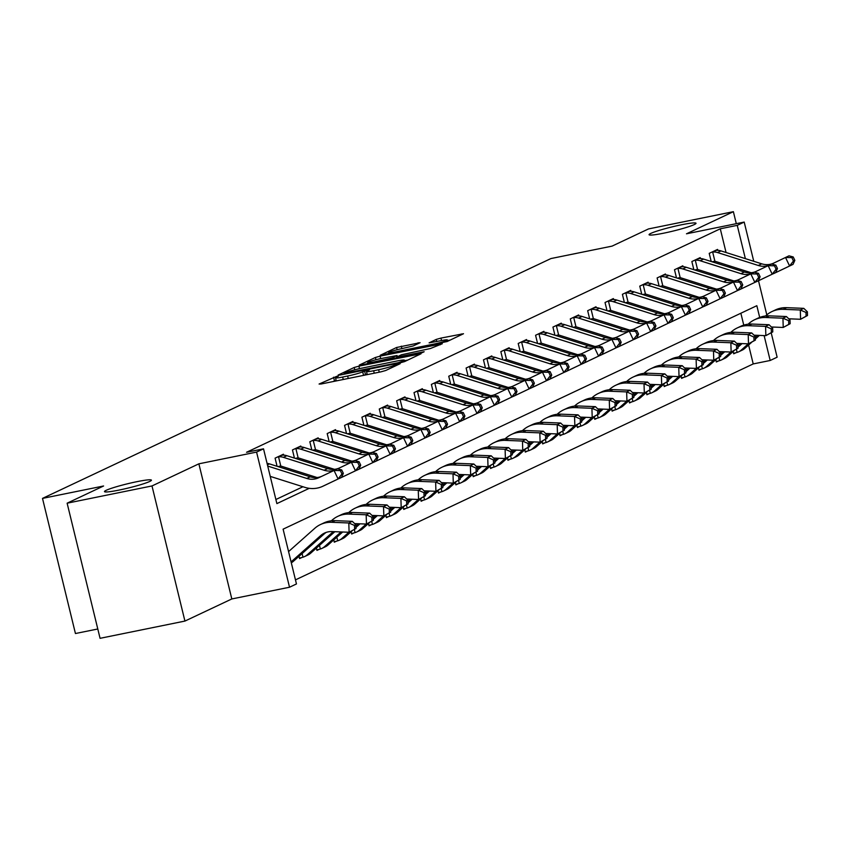 <?xml version="1.0" encoding="UTF-8"?>
<svg xmlns="http://www.w3.org/2000/svg" width="850" height="850" viewBox="0 0 850 850"><rect width="100%" height="100%" fill="white"/><g stroke="black" fill="none" stroke-linecap="round" stroke-linejoin="round"><path stroke-width="1.27" d="M336.855 376.284L319.079 384.041L321.056 384.009L381.023 371.822L385.719 370.504L400.201 363.672L393.667 365.5A11.857 1.052 -13.7 0 1 378.643 369.729L373.649 370.738A11.857 1.052 -13.7 0 1 366.488 371.493A11.857 1.052 -13.7 0 1 367.349 370.844L369.41 369.824L367.848 369.984L362.684 371.801A11.857 1.052 -13.7 0 1 347.661 376.019L342.656 377.039A11.857 1.052 -13.7 0 1 335.506 377.783A11.857 1.052 -13.7 0 1 336.366 377.145L338.428 376.125L336.855 376.284M336.122 380.322L332.881 381.608M367.104 374.021L363.874 375.307M663.648 233.187A24.151 2.146 -13.7 0 0 696.012 223.263A24.151 2.146 -13.7 0 0 681.434 224.793A24.151 2.146 -13.7 0 0 649.071 234.706A24.151 2.146 -13.7 0 0 663.648 233.187M119.074 490.078A24.151 2.146 -13.7 0 0 151.428 480.154A24.151 2.146 -13.7 0 0 136.861 481.684A24.151 2.146 -13.7 0 0 104.497 491.598A24.151 2.146 -13.7 0 0 119.074 490.078M420.091 342.699L396.61 347.48L380.248 355.268L447.153 341.53L463.505 333.731L440.948 338.098L436.252 339.416L429.101 342.869L441.416 340.584A9.913 0.882 -13.7 0 1 447.397 339.957A9.913 0.882 -13.7 0 1 434.116 344.027L394.634 352.049A9.913 0.882 -13.7 0 1 388.652 352.676A9.913 0.882 -13.7 0 1 401.933 348.606L413.206 345.95L420.091 342.699M726.059 252.514L720.279 228.799L737.247 225.356L744.196 222.073L753.759 261.29M67.129 503.189L151.991 485.945L184.928 621.074L100.066 638.318L67.129 503.189L103.594 485.987L42.5 498.397L550.959 258.549L612.053 246.128L648.518 228.926L733.38 211.682L686.492 233.803L744.196 222.073M184.928 621.074L231.816 598.952L198.868 463.824L151.991 485.945M198.868 463.824L256.572 452.094L263.521 448.821L276.877 503.604L309.262 488.325M720.279 228.799L246.553 452.274L263.521 448.821M358.891 366.159L354.195 367.476L338.109 375.073L340.074 375.041L400.042 362.854L404.738 361.526L421.101 353.738L358.891 366.159L359.497 368.634M359.306 365.064L375.402 357.478L380.099 356.161L442.308 343.74L430.451 348.511L401.434 354.769L396.599 357.127L424.161 351.741L422.248 352.644L359.369 365.319M736.302 223.678L733.38 211.682M275.878 499.513L302.951 486.742M729.672 267.357L729.289 265.795M278.471 466.735L279.586 466.214L278.003 466.597M277.079 466.299L275.092 458.15L283.422 454.219L283.656 455.143M295.832 458.543L296.947 458.022L295.375 458.405M294.44 458.108L292.453 449.958L300.794 446.027L301.017 446.951M313.193 450.351L314.309 449.831L312.736 450.213M311.812 449.916L309.825 441.766L318.155 437.835L318.378 438.759M330.565 442.159L331.681 441.639L330.098 442.021M329.173 441.724L327.186 433.574L335.527 429.643L335.75 430.567M347.926 433.967L349.042 433.447L347.469 433.829M346.534 433.532L344.547 425.382L352.888 421.451L353.111 422.376M365.298 425.776L366.414 425.255L364.831 425.638M363.906 425.34L361.919 417.191L370.249 413.259L370.483 414.184M382.659 417.584L383.775 417.063L382.203 417.446M381.267 417.148L379.281 408.999L387.621 405.067L387.844 405.992M400.021 409.392L401.136 408.871L399.564 409.254M398.639 408.956L396.652 400.807L404.983 396.876L405.206 397.8M417.392 401.2L418.508 400.679L416.925 401.062M416.001 400.764L414.014 392.615L422.344 388.684L422.578 389.608M434.754 393.008L435.869 392.487L434.297 392.87M433.362 392.572L431.375 384.423L439.716 380.492L439.939 381.416M452.115 384.816L453.231 384.296L451.658 384.678M450.734 384.381L448.747 376.231L457.077 372.3L457.311 373.224M469.487 376.624L470.603 376.104L469.019 376.486M468.095 376.189L466.108 368.039L474.449 364.108L474.672 365.033M486.848 368.433L487.964 367.912L486.391 368.294M485.456 367.997L483.469 359.848L491.81 355.916L492.033 356.841M504.22 360.251L505.336 359.72L503.752 360.103M502.828 359.805L500.841 351.656L509.171 347.724L509.405 348.649M521.581 352.059L522.697 351.528L521.124 351.911M520.189 351.613L518.202 343.464L526.543 339.533L526.766 340.467M538.942 343.868L540.058 343.336L538.486 343.719M537.561 343.421L535.574 335.272L543.904 331.341L544.128 332.276M556.314 335.676L557.43 335.144L555.847 335.527M554.923 335.229L552.936 327.08L561.276 323.149L561.499 324.084M573.676 327.484L574.791 326.953L573.219 327.335M572.284 327.038L570.297 318.888L578.638 314.957L578.861 315.892M591.048 319.292L592.163 318.761L590.58 319.143M589.656 318.846L587.669 310.696L595.999 306.765L596.232 307.7M608.409 311.1L609.524 310.569L607.952 310.951M607.017 310.654L605.03 302.504L613.371 298.573L613.594 299.508M625.77 302.908L626.886 302.377L625.313 302.759M624.378 302.462L622.402 294.312L630.732 290.381L630.955 291.316M643.142 294.716L644.258 294.185L642.674 294.567M641.75 294.27L639.763 286.121L648.093 282.189L648.327 283.124M660.503 286.524L661.619 285.993L660.046 286.376M659.111 286.078L657.124 277.929L665.465 273.998L665.688 274.933M677.864 278.332L678.98 277.801L677.407 278.184M676.483 277.886L674.496 269.737L682.826 265.806L683.06 266.741M695.236 270.141L696.352 269.609L694.769 269.992M693.844 269.694L691.857 261.545L700.198 257.614L700.421 258.549M712.597 261.949L713.713 261.418L712.141 261.8M711.206 261.502L709.219 253.353L717.559 249.422L717.782 250.357M295.471 579.87L753.217 363.928L748.606 345.015M743.761 325.114L740.86 313.236M299.019 556.304L299.572 558.588L301.835 557.515L299.455 558.089M316.381 548.112L316.944 550.396L319.207 549.323L316.816 549.897M333.752 539.92L334.305 542.204L336.568 541.131L334.188 541.705M351.114 531.728L351.666 534.013L353.94 532.939L351.549 533.513M368.475 523.536L369.038 525.821L371.301 524.747L368.911 525.321M385.847 515.344L386.399 517.629L388.663 516.556L386.283 517.129M403.208 507.152L403.771 509.437L406.034 508.364L403.644 508.938M420.58 498.961L421.132 501.245L423.396 500.172L421.016 500.746M437.941 490.769L438.494 493.053L440.767 491.98L438.377 492.554M455.303 482.577L455.866 484.861L458.129 483.788L455.738 484.362M472.674 474.385L473.227 476.669L475.49 475.596L473.11 476.17M490.036 466.193L490.588 468.478L492.862 467.404L490.471 467.989M507.397 458.001L507.96 460.286L510.223 459.212L507.832 459.797M524.769 449.809L525.321 452.094L527.584 451.021L525.204 451.605M542.13 441.618L542.693 443.902L544.956 442.829L542.566 443.413M559.502 433.426L560.054 435.71L562.317 434.637L559.938 435.221M576.863 425.234L577.416 427.518L579.689 426.445L577.299 427.029M594.224 417.042L594.787 419.326L597.051 418.253L594.66 418.837M611.596 408.85L612.149 411.134L614.412 410.061L612.032 410.646M628.957 400.658L629.521 402.942L631.784 401.869L629.393 402.454M646.329 392.466L646.882 394.751L649.145 393.678L646.765 394.262M663.691 384.274L664.243 386.559L666.517 385.486L664.126 386.07M681.052 376.082L681.615 378.367L683.878 377.304L681.487 377.878M698.424 367.891L698.976 370.175L701.239 369.112L698.859 369.686M715.785 359.699L716.338 361.983L718.611 360.921L716.221 361.494M733.146 351.507L733.709 353.791L735.972 352.729L733.582 353.303M42.5 498.397L75.438 633.526L97.793 628.989M771.205 332.871L777.134 357.202L770.185 360.485L764.118 335.591M753.217 363.928L770.185 360.485M759.688 317.422L756.829 305.703L283.103 529.168L296.459 583.95L289.521 587.233L256.572 452.094M231.816 598.952L289.521 587.233M758.497 280.734L766.806 314.851M748.818 272.808L748.595 271.904M745.365 258.634L737.247 225.356M407.915 360.028L404.536 360.719M344.271 373.416L398.289 362.695L403.548 360.836A11.857 1.052 -13.7 0 0 404.409 360.198A11.857 1.052 -13.7 0 0 397.258 360.942L361.271 368.263A11.857 1.052 -13.7 0 0 346.248 372.481L344.271 373.416M397.279 356.501L398.14 356.32M380.896 358.572A9.913 0.882 -13.7 0 0 367.614 362.642A9.913 0.882 -13.7 0 0 373.596 362.015L392.201 357.871L397.035 355.513L380.896 358.572M450.33 340.021L447.546 340.595M291.082 561.903L320.705 535.574A18.87 17.234 64.7 0 1 324.466 533.088A18.87 17.234 64.7 0 1 331.957 531.579L349.095 532.259L348.808 522.973L331.67 522.293A28.305 25.851 -115.3 0 0 320.45 524.546A28.305 25.851 -115.3 0 0 314.797 528.286L288.575 551.597M291.306 562.806A13.207 12.07 -115.3 0 0 293.271 561.414L324.179 533.938A18.87 17.234 64.7 0 1 326.262 532.366M356.001 528.509L349.095 532.259L356.001 528.509L355.884 524.79L354.503 525.449L354.609 529.168M354.503 525.449L348.808 522.973L352.283 521.337L335.144 520.657A28.305 25.851 -115.3 0 0 323.914 522.909L320.45 524.546M352.283 521.337L355.884 524.79M267.07 463.388A13.207 12.07 64.7 0 1 269.503 463.898L310.25 476.808A18.87 17.234 -115.3 0 0 321.64 476.361M267.729 466.076L306.776 478.444A18.87 17.234 -115.3 0 0 318.761 477.743A18.87 17.234 -115.3 0 0 318.824 477.711L337.503 468.817L341.721 469.933L340.329 470.592L341.955 474.002L343.347 473.344L341.721 469.933M343.347 473.344L341.562 477.339L326.347 484.596A28.305 25.851 64.7 0 1 326.262 484.638A28.305 25.851 64.7 0 1 326.166 484.681M341.562 477.339L322.873 486.232A28.305 25.851 64.7 0 1 322.788 486.274A28.305 25.851 64.7 0 1 304.81 487.337L270.236 476.382M341.955 474.002L338.087 478.975L334.029 470.454L340.329 470.592M373.362 520.317L373.256 516.598L371.864 517.257L371.981 520.976L373.362 520.317L366.456 524.067L366.18 514.781L349.031 514.101A28.305 25.851 -115.3 0 0 337.811 516.354A28.305 25.851 -115.3 0 0 332.159 520.094L331.373 520.795M354.641 523.6L366.456 524.067L371.981 520.976M371.864 517.257L366.18 514.781L369.654 513.145L352.506 512.465A28.305 25.851 -115.3 0 0 341.286 514.717L337.811 516.354M302.101 553.552L302.993 557.186A13.207 12.07 -115.3 0 0 304.523 556.601L307.998 554.965A13.207 12.07 -115.3 0 0 310.632 553.222L334.847 531.696M304.523 556.601A13.207 12.07 -115.3 0 0 307.158 554.859L333.285 531.633M302.993 557.186L301.835 557.515M369.654 513.145L373.256 516.598M390.734 512.125L390.618 508.406L389.226 509.065L389.342 512.784L390.734 512.125L383.828 515.876L383.541 506.589L366.403 505.909A28.305 25.851 -115.3 0 0 355.172 508.162A28.305 25.851 -115.3 0 0 349.52 511.902L348.734 512.603M372.013 515.408L383.828 515.876L389.342 512.784M389.226 509.065L383.541 506.589L387.016 504.953L369.867 504.273A28.305 25.851 -115.3 0 0 358.647 506.526L355.172 508.162M319.473 545.36L320.354 548.994A13.207 12.07 -115.3 0 0 321.895 548.409L325.359 546.773A13.207 12.07 -115.3 0 0 328.004 545.031L342.656 532.004M321.895 548.409A13.207 12.07 -115.3 0 0 324.53 546.667L341.094 531.941M320.354 548.994L319.207 549.323M387.016 504.953L390.618 508.406M408.096 503.933L407.979 500.214L406.598 500.873L406.704 504.592L408.096 503.933L401.189 507.684L400.902 498.397L383.764 497.717A28.305 25.851 -115.3 0 0 372.544 499.981A28.305 25.851 -115.3 0 0 366.892 503.71L366.106 504.411M389.374 507.216L401.189 507.684L406.704 504.592M406.598 500.873L400.902 498.397L404.377 496.761L387.239 496.081A28.305 25.851 -115.3 0 0 376.019 498.334L372.544 499.981M336.834 537.168L337.726 540.802A13.207 12.07 -115.3 0 0 339.256 540.217L342.731 538.581A13.207 12.07 -115.3 0 0 345.366 536.839L352.123 530.836M339.256 540.217A13.207 12.07 -115.3 0 0 341.891 538.475L348.893 532.249M337.726 540.802L336.568 541.131M355.969 527.414L360.017 523.812M355.927 526.001L358.456 523.749M404.377 496.761L407.979 500.214M286.864 455.706L283.39 457.342A13.207 12.07 64.7 0 0 278.534 456.843L281.998 455.207A13.207 12.07 64.7 0 1 286.864 455.706L327.611 468.616A18.87 17.234 -115.3 0 0 339.001 468.169M283.39 457.342L324.147 470.252A18.87 17.234 -115.3 0 0 334.741 470.124M337.599 468.839L354.864 460.626L359.093 461.741L357.701 462.4L359.316 465.811L360.708 465.152L359.093 461.741M360.708 465.152L358.923 469.147L343.719 476.404A28.305 25.851 64.7 0 1 343.623 476.446A28.305 25.851 64.7 0 1 343.527 476.489M358.923 469.147L340.244 478.04A28.305 25.851 64.7 0 1 340.149 478.082A28.305 25.851 64.7 0 1 338.629 478.731M317.082 477.53L281.424 466.236A3.772 3.443 -115.3 0 0 280.787 466.098L279.586 466.214M278.534 456.843L280.787 466.098M359.316 465.811L355.449 470.783L351.401 462.262L357.701 462.4M304.226 447.514L300.751 449.151A13.207 12.07 64.7 0 0 295.896 448.651L299.37 447.015A13.207 12.07 64.7 0 1 304.226 447.514L344.983 460.424A18.87 17.234 -115.3 0 0 356.373 459.978M300.751 449.151L341.509 462.06A18.87 17.234 -115.3 0 0 352.102 461.933M354.971 460.647L372.236 452.434L376.454 453.549L375.062 454.208L376.688 457.619L378.08 456.96L376.454 453.549M378.08 456.96L376.284 460.955L361.08 468.212A28.305 25.851 64.7 0 1 360.984 468.254A28.305 25.851 64.7 0 1 360.899 468.297M376.284 460.955L357.606 469.848A28.305 25.851 64.7 0 1 357.521 469.891A28.305 25.851 64.7 0 1 355.991 470.539M334.454 469.338L298.786 458.044A3.772 3.443 -115.3 0 0 298.148 457.906L296.947 458.022M295.896 448.651L298.148 457.906M376.688 457.619L372.821 462.591L368.762 454.07L375.062 454.208M321.598 439.322L318.123 440.959A13.207 12.07 64.7 0 0 313.257 440.459L316.731 438.823A13.207 12.07 64.7 0 1 321.598 439.322L362.344 452.232A18.87 17.234 -115.3 0 0 373.734 451.786M318.123 440.959L358.87 453.868A18.87 17.234 -115.3 0 0 369.463 453.741M372.332 452.455L389.598 444.242L393.816 445.358L392.434 446.016L394.049 449.427L395.441 448.768L393.816 445.358M395.441 448.768L393.656 452.763L378.441 460.02A28.305 25.851 64.7 0 1 378.356 460.062A28.305 25.851 64.7 0 1 378.261 460.105M393.656 452.763L374.967 461.656A28.305 25.851 64.7 0 1 374.882 461.699A28.305 25.851 64.7 0 1 373.362 462.347M351.815 461.146L316.158 449.852A3.772 3.443 -115.3 0 0 315.52 449.714L314.309 449.831M313.257 440.459L315.52 449.714M394.049 449.427L390.182 454.399L386.123 445.878L392.434 446.016M425.467 495.741L425.351 492.022L423.959 492.681L424.076 496.4L425.467 495.741L418.561 499.492L418.274 490.206L401.126 489.526A28.305 25.851 -115.3 0 0 389.906 491.789A28.305 25.851 -115.3 0 0 384.253 495.518L383.467 496.219M406.736 499.024L418.561 499.492L424.076 496.4M423.959 492.681L418.274 490.206L421.749 488.569L404.6 487.889A28.305 25.851 -115.3 0 0 393.38 490.142L389.906 491.789M354.333 529.529L355.087 532.621A13.207 12.07 -115.3 0 0 356.618 532.026L360.092 530.389A13.207 12.07 -115.3 0 0 362.727 528.647L369.484 522.644M356.618 532.026A13.207 12.07 -115.3 0 0 359.263 530.283L366.254 524.057M355.087 532.621L353.94 532.939M373.331 519.222L377.379 515.621M373.288 517.809L375.817 515.557M421.749 488.569L425.351 492.022M338.959 431.131L335.484 432.767A13.207 12.07 64.7 0 0 330.629 432.267L334.103 430.631A13.207 12.07 64.7 0 1 338.959 431.131L379.716 444.04A18.87 17.234 -115.3 0 0 391.096 443.594M335.484 432.767L376.242 445.676A18.87 17.234 -115.3 0 0 386.835 445.549M389.693 444.263L406.969 436.05L411.188 437.166L409.796 437.824L411.421 441.235L412.803 440.576L411.188 437.166M412.803 440.576L411.017 444.571L395.813 451.828A28.305 25.851 64.7 0 1 395.717 451.871A28.305 25.851 64.7 0 1 395.632 451.913M411.017 444.571L392.339 453.464A28.305 25.851 64.7 0 1 392.243 453.507A28.305 25.851 64.7 0 1 390.724 454.155M369.176 452.954L333.519 441.66A3.772 3.443 -115.3 0 0 332.881 441.522L331.681 441.639M330.629 432.267L332.881 441.522M411.421 441.235L407.543 446.207L403.495 437.686L409.796 437.824M442.829 487.549L442.712 483.831L441.32 484.489L441.437 488.208L442.829 487.549L435.922 491.3L435.636 482.014L418.498 481.334A28.305 25.851 -115.3 0 0 407.267 483.597A28.305 25.851 -115.3 0 0 401.625 487.326L400.828 488.027M424.108 490.832L435.922 491.3L441.437 488.208M441.32 484.489L435.636 482.014L439.11 480.377L421.972 479.697A28.305 25.851 -115.3 0 0 410.741 481.95L407.267 483.597M371.705 521.337L372.449 524.429A13.207 12.07 -115.3 0 0 373.989 523.834L377.464 522.197A13.207 12.07 -115.3 0 0 380.099 520.455L386.846 514.452M373.989 523.834A13.207 12.07 -115.3 0 0 376.624 522.091L383.626 515.865M372.449 524.429L371.301 524.747M390.703 511.031L394.751 507.429M390.66 509.618L393.189 507.365M439.11 480.377L442.712 483.831M460.19 479.358L460.084 475.639L458.692 476.297L458.809 480.016L460.19 479.358L453.284 483.108L453.007 473.822L435.859 473.142A28.305 25.851 -115.3 0 0 424.639 475.405A28.305 25.851 -115.3 0 0 418.986 479.134L418.2 479.836M441.469 482.641L453.284 483.108L458.809 480.016M458.692 476.297L453.007 473.822L456.482 472.186L439.333 471.506A28.305 25.851 -115.3 0 0 428.113 473.758L424.639 475.405M389.066 513.145L389.821 516.237A13.207 12.07 -115.3 0 0 391.351 515.642L394.825 514.006A13.207 12.07 -115.3 0 0 397.46 512.263L404.217 506.26M391.351 515.642A13.207 12.07 -115.3 0 0 393.986 513.899L400.987 507.673M389.821 516.237L388.663 516.556M408.064 502.839L412.112 499.237M408.021 501.426L410.55 499.173M456.482 472.186L460.084 475.639M477.562 471.166L477.445 467.447L476.053 468.106L476.17 471.824L477.562 471.166L470.656 474.916L470.369 465.63L453.22 464.95A28.305 25.851 -115.3 0 0 442 467.213A28.305 25.851 -115.3 0 0 436.348 470.942L435.561 471.644M458.83 474.449L470.656 474.916L476.17 471.824M476.053 468.106L470.369 465.63L473.843 463.994L456.694 463.314A28.305 25.851 -115.3 0 0 445.474 465.566L442 467.213M406.428 504.953L407.182 508.045A13.207 12.07 -115.3 0 0 408.712 507.45L412.186 505.814A13.207 12.07 -115.3 0 0 414.832 504.071L421.579 498.068M408.712 507.45A13.207 12.07 -115.3 0 0 411.358 505.707L418.359 499.481M407.182 508.045L406.034 508.364M425.425 494.647L429.473 491.045M425.382 493.234L427.922 490.981M473.843 463.994L477.445 467.447M494.923 462.974L494.806 459.255L493.425 459.914L493.531 463.632L494.923 462.974L488.017 466.724L487.73 457.438L470.592 456.758A28.305 25.851 -115.3 0 0 459.372 459.021A28.305 25.851 -115.3 0 0 453.719 462.751L452.933 463.452M476.202 466.257L488.017 466.724L493.531 463.632M493.425 459.914L487.73 457.438L491.204 455.802L474.066 455.122A28.305 25.851 -115.3 0 0 462.836 457.374L459.372 459.021M423.799 496.761L424.554 499.853A13.207 12.07 -115.3 0 0 426.084 499.258L429.558 497.622A13.207 12.07 -115.3 0 0 432.193 495.879L438.951 489.876M426.084 499.258A13.207 12.07 -115.3 0 0 428.719 497.516L435.721 491.289M424.554 499.853L423.396 500.172M442.797 486.455L446.845 482.853M442.754 485.042L445.283 482.789M491.204 455.802L494.806 459.255M512.284 454.782L512.178 451.063L510.786 451.722L510.903 455.441L512.284 454.782L505.389 458.533L505.102 449.246L487.953 448.566A28.305 25.851 -115.3 0 0 476.733 450.829A28.305 25.851 -115.3 0 0 471.081 454.559L470.294 455.26M493.563 458.065L505.389 458.533L510.903 455.441M510.786 451.722L505.102 449.246L508.576 447.61L491.428 446.93A28.305 25.851 -115.3 0 0 480.207 449.183L476.733 450.829M441.161 488.569L441.915 491.661A13.207 12.07 -115.3 0 0 443.445 491.066L446.919 489.43A13.207 12.07 -115.3 0 0 449.554 487.688L456.312 481.684M443.445 491.066A13.207 12.07 -115.3 0 0 446.08 489.324L453.082 483.098M441.915 491.661L440.767 491.98M460.158 478.263L464.206 474.661M460.116 476.85L462.644 474.598M508.576 447.61L512.178 451.063M356.32 422.939L352.856 424.575A13.207 12.07 64.7 0 0 347.99 424.076L351.464 422.439A13.207 12.07 64.7 0 1 356.32 422.939L397.078 435.848A18.87 17.234 -115.3 0 0 408.467 435.402M352.856 424.575L393.603 437.495A18.87 17.234 -115.3 0 0 404.196 437.357M407.065 436.082L424.331 427.858L428.549 428.974L427.157 429.632L428.783 433.043L430.174 432.384L428.549 428.974M430.174 432.384L428.389 436.379L413.174 443.636A28.305 25.851 64.7 0 1 413.089 443.679A28.305 25.851 64.7 0 1 412.994 443.721M428.389 436.379L409.7 445.272A28.305 25.851 64.7 0 1 409.615 445.315A28.305 25.851 64.7 0 1 408.096 445.963M386.548 444.763L350.891 433.468A3.772 3.443 -115.3 0 0 350.243 433.33L349.042 433.447M347.99 424.076L350.243 433.33M428.783 433.043L424.915 438.016L420.856 429.494L427.157 429.632M373.692 414.747L370.217 416.383A13.207 12.07 64.7 0 0 365.362 415.884L368.826 414.248A13.207 12.07 64.7 0 1 373.692 414.747L414.439 427.656A18.87 17.234 -115.3 0 0 425.829 427.221M370.217 416.383L410.964 429.303A18.87 17.234 -115.3 0 0 421.568 429.165M424.426 427.89L441.692 419.666L445.91 420.782L444.529 421.441L446.144 424.851L447.536 424.192L445.91 420.782M447.536 424.192L445.751 428.188L430.536 435.444A28.305 25.851 64.7 0 1 430.451 435.487A28.305 25.851 64.7 0 1 430.355 435.529M445.751 428.188L427.072 437.081A28.305 25.851 64.7 0 1 426.976 437.123A28.305 25.851 64.7 0 1 425.457 437.771M403.909 436.571L368.252 425.276A3.772 3.443 -115.3 0 0 367.614 425.138L366.414 425.255M365.362 415.884L367.614 425.138M446.144 424.851L442.276 429.824L438.217 421.303L444.529 421.441M391.053 406.555L387.579 408.191A13.207 12.07 64.7 0 0 382.723 407.692L386.197 406.056A13.207 12.07 64.7 0 1 391.053 406.555L431.811 419.464A18.87 17.234 -115.3 0 0 443.201 419.029M387.579 408.191L428.336 421.111A18.87 17.234 -115.3 0 0 438.929 420.973M441.788 419.698L459.064 411.474L463.282 412.59L461.89 413.249L463.516 416.659L464.908 416.001L463.282 412.59M464.908 416.001L463.112 419.996L447.908 427.252A28.305 25.851 64.7 0 1 447.812 427.295A28.305 25.851 64.7 0 1 447.727 427.337M463.112 419.996L444.433 428.889A28.305 25.851 64.7 0 1 444.337 428.931A28.305 25.851 64.7 0 1 442.818 429.579M421.281 428.379L385.613 417.084A3.772 3.443 -115.3 0 0 384.976 416.946L383.775 417.063M382.723 407.692L384.976 416.946M463.516 416.659L459.648 421.632L455.589 413.111L461.89 413.249M408.425 398.363L404.951 399.999A13.207 12.07 64.7 0 0 400.084 399.5L403.559 397.864A13.207 12.07 64.7 0 1 408.425 398.363L449.172 411.272A18.87 17.234 -115.3 0 0 460.562 410.837M404.951 399.999L445.697 412.919A18.87 17.234 -115.3 0 0 456.291 412.781M459.159 411.506L476.425 403.283L480.643 404.398L479.251 405.057L480.877 408.467L482.269 407.809L480.643 404.398M482.269 407.809L480.484 411.804L465.269 419.061A28.305 25.851 64.7 0 1 465.184 419.103A28.305 25.851 64.7 0 1 465.088 419.146M480.484 411.804L461.794 420.697A28.305 25.851 64.7 0 1 461.709 420.739A28.305 25.851 64.7 0 1 460.19 421.388M438.642 420.187L402.985 408.892A3.772 3.443 -115.3 0 0 402.337 408.754L401.136 408.871M400.084 399.5L402.337 408.754M480.877 408.467L477.009 413.44L472.951 404.919L479.251 405.057M425.786 390.171L422.312 391.808A13.207 12.07 64.7 0 0 417.456 391.308L420.931 389.672A13.207 12.07 64.7 0 1 425.786 390.171L466.533 403.081A18.87 17.234 -115.3 0 0 477.923 402.645M422.312 391.808L463.069 404.728A18.87 17.234 -115.3 0 0 473.663 404.589M476.521 403.314L493.786 395.091L498.015 396.206L496.623 396.865L498.249 400.276L499.63 399.617L498.015 396.206M499.63 399.617L497.845 403.612L482.641 410.869A28.305 25.851 64.7 0 1 482.545 410.911A28.305 25.851 64.7 0 1 482.46 410.954M497.845 403.612L479.166 412.505A28.305 25.851 64.7 0 1 479.071 412.547A28.305 25.851 64.7 0 1 477.551 413.196M456.004 411.995L420.346 400.701A3.772 3.443 -115.3 0 0 419.709 400.562L418.508 400.679M417.456 391.308L419.709 400.562M498.249 400.276L494.371 405.248L490.322 396.727L496.623 396.865M529.656 446.59L529.539 442.882L528.148 443.53L528.264 447.249L529.656 446.59L522.75 450.341L522.463 441.054L505.325 440.374A28.305 25.851 -115.3 0 0 494.094 442.638A28.305 25.851 -115.3 0 0 488.442 446.367L487.656 447.068M510.935 449.873L522.75 450.341L528.264 447.249M528.148 443.53L522.463 441.054L525.938 439.418L508.789 438.738A28.305 25.851 -115.3 0 0 497.569 440.991L494.094 442.638M458.533 480.388L459.276 483.469A13.207 12.07 -115.3 0 0 460.817 482.874L464.281 481.238A13.207 12.07 -115.3 0 0 466.926 479.496L473.673 473.493M460.817 482.874A13.207 12.07 -115.3 0 0 463.452 481.132L470.454 474.906M459.276 483.469L458.129 483.788M477.53 470.071L481.578 466.469M477.477 468.658L480.016 466.406M525.938 439.418L529.539 442.882M443.147 381.979L439.673 383.616A13.207 12.07 64.7 0 0 434.817 383.116L438.292 381.48A13.207 12.07 64.7 0 1 443.147 381.979L483.905 394.889A18.87 17.234 -115.3 0 0 495.295 394.453M439.673 383.616L480.431 396.536A18.87 17.234 -115.3 0 0 491.024 396.397M493.892 395.123L511.158 386.899L515.376 388.014L513.984 388.673L515.61 392.084L517.002 391.425L515.376 388.014M517.002 391.425L515.217 395.42L500.002 402.677A28.305 25.851 64.7 0 1 499.906 402.719A28.305 25.851 64.7 0 1 499.821 402.762M515.217 395.42L496.527 404.313A28.305 25.851 64.7 0 1 496.442 404.356A28.305 25.851 64.7 0 1 494.913 405.004M473.376 403.803L437.707 392.509A3.772 3.443 -115.3 0 0 437.07 392.371L435.869 392.487M434.817 383.116L437.07 392.371M515.61 392.084L511.743 397.056L507.684 388.535L513.984 388.673M547.018 438.398L546.911 434.69L545.519 435.338L545.626 439.057L547.018 438.398L540.111 442.149L539.835 432.862L522.686 432.183A28.305 25.851 -115.3 0 0 511.466 434.446A28.305 25.851 -115.3 0 0 505.814 438.175L505.027 438.876M528.296 441.681L540.111 442.149L545.626 439.057M545.519 435.338L539.835 432.862L543.299 431.226L526.161 430.546A28.305 25.851 -115.3 0 0 514.941 432.799L511.466 434.446M475.894 472.196L476.648 475.277A13.207 12.07 -115.3 0 0 478.178 474.683L481.652 473.046A13.207 12.07 -115.3 0 0 484.288 471.304L491.045 465.301M478.178 474.683A13.207 12.07 -115.3 0 0 480.813 472.94L487.815 466.714M476.648 475.277L475.49 475.596M494.891 461.879L498.939 458.277M494.849 460.466L497.377 458.214M543.299 431.226L546.911 434.69M460.519 373.788L457.045 375.424A13.207 12.07 64.7 0 0 452.179 374.924L455.653 373.288A13.207 12.07 64.7 0 1 460.519 373.788L501.266 386.697A18.87 17.234 -115.3 0 0 512.656 386.261M457.045 375.424L497.792 388.344A18.87 17.234 -115.3 0 0 508.385 388.206M511.254 386.931L528.519 378.707L532.737 379.822L531.356 380.481L532.971 383.892L534.363 383.233L532.737 379.822M534.363 383.233L532.578 387.228L517.363 394.485A28.305 25.851 64.7 0 1 517.278 394.527A28.305 25.851 64.7 0 1 517.183 394.57M532.578 387.228L513.899 396.121A28.305 25.851 64.7 0 1 513.804 396.164A28.305 25.851 64.7 0 1 512.284 396.812M490.737 395.611L455.079 384.317A3.772 3.443 -115.3 0 0 454.442 384.179L453.231 384.296M452.179 374.924L454.442 384.179M532.971 383.892L529.104 388.864L525.045 380.343L531.356 380.481M564.389 430.206L564.273 426.498L562.881 427.146L562.997 430.865L564.389 430.206L557.483 433.957L557.196 424.671L540.048 423.991A28.305 25.851 -115.3 0 0 528.827 426.254A28.305 25.851 -115.3 0 0 523.175 429.983L522.389 430.684M545.657 433.489L557.483 433.957L562.997 430.865M562.881 427.146L557.196 424.671L560.671 423.034L543.522 422.354A28.305 25.851 -115.3 0 0 532.302 424.607L528.827 426.254M493.255 464.004L494.009 467.086A13.207 12.07 -115.3 0 0 495.539 466.491L499.014 464.854A13.207 12.07 -115.3 0 0 501.649 463.112L508.406 457.109M495.539 466.491A13.207 12.07 -115.3 0 0 498.185 464.748L505.187 458.522M494.009 467.086L492.862 467.404M512.253 453.688L516.301 450.086M512.21 452.274L514.749 450.022M560.671 423.034L564.273 426.498M477.881 365.596L474.406 367.232A13.207 12.07 64.7 0 0 469.551 366.733L473.025 365.096A13.207 12.07 64.7 0 1 477.881 365.596L518.638 378.505A18.87 17.234 -115.3 0 0 530.028 378.069M474.406 367.232L515.164 380.152A18.87 17.234 -115.3 0 0 525.757 380.014M528.615 378.739L545.891 370.515L550.109 371.631L548.718 372.289L550.343 375.7L551.724 375.041L550.109 371.631M551.724 375.041L549.939 379.036L534.735 386.293A28.305 25.851 64.7 0 1 534.639 386.336A28.305 25.851 64.7 0 1 534.554 386.378M549.939 379.036L531.261 387.929A28.305 25.851 64.7 0 1 531.165 387.972A28.305 25.851 64.7 0 1 529.646 388.62M508.109 387.419L472.441 376.125A3.772 3.443 -115.3 0 0 471.803 375.987L470.603 376.104M469.551 366.733L471.803 375.987M550.343 375.7L546.465 380.672L542.417 372.151L548.718 372.289M581.751 422.014L581.634 418.306L580.253 418.954L580.359 422.673L581.751 422.014L574.844 425.765L574.558 416.479L557.419 415.799A28.305 25.851 -115.3 0 0 546.199 418.062A28.305 25.851 -115.3 0 0 540.547 421.791L539.761 422.493M563.029 425.297L574.844 425.765L580.359 422.673M580.253 418.954L574.558 416.479L578.032 414.842L560.894 414.163A28.305 25.851 -115.3 0 0 549.663 416.415L546.199 418.062M510.627 455.812L511.371 458.894A13.207 12.07 -115.3 0 0 512.911 458.299L516.386 456.663A13.207 12.07 -115.3 0 0 519.021 454.92L525.767 448.917M512.911 458.299A13.207 12.07 -115.3 0 0 515.546 456.556L522.548 450.33M511.371 458.894L510.223 459.212M529.624 445.496L533.673 441.894M529.582 444.082L532.111 441.83M578.032 414.842L581.634 418.306M495.242 357.404L491.778 359.04A13.207 12.07 64.7 0 0 486.912 358.541L490.386 356.904A13.207 12.07 64.7 0 1 495.242 357.404L535.999 370.313A18.87 17.234 -115.3 0 0 547.389 369.877M491.778 359.04L532.525 371.96A18.87 17.234 -115.3 0 0 543.118 371.822M545.987 370.547L563.253 362.323L567.471 363.439L566.079 364.098L567.704 367.508L569.096 366.849L567.471 363.439M569.096 366.849L567.311 370.844L552.096 378.101A28.305 25.851 64.7 0 1 552.011 378.144A28.305 25.851 64.7 0 1 551.916 378.186M567.311 370.844L548.622 379.737A28.305 25.851 64.7 0 1 548.537 379.78A28.305 25.851 64.7 0 1 547.018 380.439M525.47 379.228L489.812 367.933A3.772 3.443 -115.3 0 0 489.164 367.795L487.964 367.912M486.912 358.541L489.164 367.795M567.704 367.508L563.837 372.481L559.778 363.959L566.079 364.098M599.112 413.822L599.006 410.114L597.614 410.763L597.731 414.481L599.112 413.822L592.206 417.573L591.929 408.287L574.781 407.607A28.305 25.851 -115.3 0 0 563.561 409.87A28.305 25.851 -115.3 0 0 557.908 413.599L557.122 414.301M580.391 417.106L592.206 417.573L597.731 414.481M597.614 410.763L591.929 408.287L595.404 406.651L578.255 405.971A28.305 25.851 -115.3 0 0 567.035 408.234L563.561 409.87M527.988 447.621L528.742 450.702A13.207 12.07 -115.3 0 0 530.273 450.107L533.747 448.471A13.207 12.07 -115.3 0 0 536.382 446.728L543.139 440.725M530.273 450.107A13.207 12.07 -115.3 0 0 532.908 448.364L539.909 442.138M528.742 450.702L527.584 451.021M546.986 437.304L551.034 433.702M546.943 435.891L549.472 433.638M595.404 406.651L599.006 410.114M512.614 349.212L509.139 350.848A13.207 12.07 64.7 0 0 504.284 350.349L507.748 348.712A13.207 12.07 64.7 0 1 512.614 349.212L553.361 362.121A18.87 17.234 -115.3 0 0 564.751 361.686M509.139 350.848L549.897 363.768A18.87 17.234 -115.3 0 0 560.49 363.63M563.348 362.355L580.614 354.131L584.843 355.247L583.451 355.906L585.066 359.316L586.457 358.658L584.843 355.247M586.457 358.658L584.673 362.652L569.468 369.909A28.305 25.851 64.7 0 1 569.372 369.952A28.305 25.851 64.7 0 1 569.277 369.994M584.673 362.652L565.994 371.546A28.305 25.851 64.7 0 1 565.898 371.588A28.305 25.851 64.7 0 1 564.379 372.247M542.831 371.036L507.174 359.741A3.772 3.443 -115.3 0 0 506.536 359.603L505.336 359.72M504.284 350.349L506.536 359.603M585.066 359.316L581.198 364.289L577.15 355.767L583.451 355.906M616.484 405.631L616.367 401.922L614.975 402.571L615.092 406.289L616.484 405.631L609.577 409.381L609.291 400.095L592.153 399.415A28.305 25.851 -115.3 0 0 580.922 401.678A28.305 25.851 -115.3 0 0 575.269 405.408L574.483 406.109M597.763 408.914L609.577 409.381L615.092 406.289M614.975 402.571L609.291 400.095L612.765 398.459L595.616 397.779A28.305 25.851 -115.3 0 0 584.396 400.042L580.922 401.678M545.36 439.429L546.104 442.51A13.207 12.07 -115.3 0 0 547.644 441.915L551.108 440.279A13.207 12.07 -115.3 0 0 553.754 438.536L560.501 432.533M547.644 441.915A13.207 12.07 -115.3 0 0 550.279 440.172L557.281 433.946M546.104 442.51L544.956 442.829M564.347 429.112L568.406 425.51M564.304 427.699L566.844 425.446M612.765 398.459L616.367 401.922M529.975 341.02L526.501 342.656A13.207 12.07 64.7 0 0 521.645 342.157L525.119 340.521A13.207 12.07 64.7 0 1 529.975 341.02L570.732 353.929A18.87 17.234 -115.3 0 0 582.122 353.494M526.501 342.656L567.258 355.576A18.87 17.234 -115.3 0 0 577.851 355.438M580.72 354.163L597.986 345.939L602.204 347.066L600.812 347.714L602.438 351.124L603.829 350.466L602.204 347.066M603.829 350.466L602.034 354.461L586.829 361.717A28.305 25.851 64.7 0 1 586.734 361.76A28.305 25.851 64.7 0 1 586.649 361.803M602.034 354.461L583.355 363.354A28.305 25.851 64.7 0 1 583.27 363.396A28.305 25.851 64.7 0 1 581.74 364.055M560.203 362.844L524.535 351.549A3.772 3.443 -115.3 0 0 523.898 351.411L522.697 351.528M521.645 342.157L523.898 351.411M602.438 351.124L598.57 356.097L594.511 347.576L600.812 347.714M633.845 397.439L633.728 393.731L632.347 394.379L632.453 398.098L633.845 397.439L626.939 401.189L626.652 391.903L609.514 391.223A28.305 25.851 -115.3 0 0 598.294 393.486A28.305 25.851 -115.3 0 0 592.641 397.216L591.855 397.917M615.124 400.722L626.939 401.189L632.453 398.098M632.347 394.379L626.652 391.903L630.126 390.267L612.988 389.587A28.305 25.851 -115.3 0 0 601.768 391.85L598.294 393.486M562.721 431.237L563.476 434.318A13.207 12.07 -115.3 0 0 565.006 433.723L568.48 432.087A13.207 12.07 -115.3 0 0 571.115 430.344L577.872 424.341M565.006 433.723A13.207 12.07 -115.3 0 0 567.641 431.981L574.643 425.754M563.476 434.318L562.317 434.637M581.719 420.92L585.767 417.318M581.676 419.507L584.205 417.254M630.126 390.267L633.728 393.731M651.217 389.247L651.1 385.539L649.708 386.187L649.825 389.906L651.217 389.247L644.311 392.998L644.024 383.711L626.875 383.031A28.305 25.851 -115.3 0 0 615.655 385.294A28.305 25.851 -115.3 0 0 610.003 389.024L609.216 389.725M632.485 392.53L644.311 392.998L649.825 389.906M649.708 386.187L644.024 383.711L647.498 382.075L630.349 381.395A28.305 25.851 -115.3 0 0 619.129 383.658L615.655 385.294M580.082 423.045L580.837 426.126A13.207 12.07 -115.3 0 0 582.367 425.531L585.841 423.895A13.207 12.07 -115.3 0 0 588.476 422.152L595.234 416.149M582.367 425.531A13.207 12.07 -115.3 0 0 585.013 423.789L592.004 417.562M580.837 426.126L579.689 426.445M599.08 412.728L603.128 409.126M599.037 411.315L601.566 409.062M647.498 382.075L651.1 385.539M668.578 381.055L668.461 377.347L667.069 377.995L667.186 381.714L668.578 381.055L661.672 384.806L661.385 375.519L644.247 374.839A28.305 25.851 -115.3 0 0 633.016 377.103A28.305 25.851 -115.3 0 0 627.374 380.832L626.577 381.533M649.857 384.338L661.672 384.806L667.186 381.714M667.069 377.995L661.385 375.519L664.859 373.883L647.721 373.203A28.305 25.851 -115.3 0 0 636.491 375.466L633.016 377.103M597.454 414.853L598.198 417.934A13.207 12.07 -115.3 0 0 599.739 417.339L603.213 415.703A13.207 12.07 -115.3 0 0 605.848 413.961L612.595 407.957M599.739 417.339A13.207 12.07 -115.3 0 0 602.374 415.597L609.376 409.381M598.198 417.934L597.051 418.253M616.452 404.536L620.5 400.934M616.409 403.123L618.938 400.871M664.859 373.883L668.461 377.347M685.939 372.863L685.833 369.155L684.441 369.803L684.558 373.522L685.939 372.863L679.033 376.614L678.757 367.328L661.608 366.647A28.305 25.851 -115.3 0 0 650.388 368.911A28.305 25.851 -115.3 0 0 644.736 372.64L643.949 373.341M667.218 376.146L679.033 376.614L684.558 373.522M684.441 369.803L678.757 367.328L682.231 365.691L665.082 365.011A28.305 25.851 -115.3 0 0 653.862 367.274L650.388 368.911M614.816 406.661L615.57 409.743A13.207 12.07 -115.3 0 0 617.1 409.147L620.574 407.511A13.207 12.07 -115.3 0 0 623.209 405.769L629.967 399.766M617.1 409.147A13.207 12.07 -115.3 0 0 619.735 407.405L626.737 401.189M615.57 409.743L614.412 410.061M633.813 396.344L637.861 392.743M633.771 394.931L636.299 392.679M682.231 365.691L685.833 369.155M703.311 364.671L703.194 360.963L701.803 361.611L701.919 365.33L703.311 364.671L696.405 368.422L696.118 359.136L678.969 358.456A28.305 25.851 -115.3 0 0 667.749 360.719A28.305 25.851 -115.3 0 0 662.097 364.448L661.311 365.149M684.579 367.954L696.405 368.422L701.919 365.33M701.803 361.611L696.118 359.136L699.593 357.499L682.444 356.819A28.305 25.851 -115.3 0 0 671.224 359.082L667.749 360.719M632.177 398.469L632.931 401.551A13.207 12.07 -115.3 0 0 634.461 400.956L637.936 399.319A13.207 12.07 -115.3 0 0 640.581 397.577L647.328 391.574M634.461 400.956A13.207 12.07 -115.3 0 0 637.107 399.213L644.109 392.998M632.931 401.551L631.784 401.869M651.174 388.152L655.222 384.551M651.132 386.739L653.671 384.487M699.593 357.499L703.194 360.963M720.673 356.479L720.556 352.771L719.174 353.419L719.281 357.138L720.673 356.479L713.766 360.23L713.479 350.944L696.341 350.274A28.305 25.851 -115.3 0 0 685.121 352.527A28.305 25.851 -115.3 0 0 679.469 356.267L678.683 356.957M701.951 359.763L713.766 360.23L719.281 357.138M719.174 353.419L713.479 350.944L716.954 349.308L699.816 348.627A28.305 25.851 -115.3 0 0 688.585 350.891L685.121 352.527M649.549 390.277L650.303 393.359A13.207 12.07 -115.3 0 0 651.833 392.764L655.308 391.127A13.207 12.07 -115.3 0 0 657.942 389.385L664.7 383.382M651.833 392.764A13.207 12.07 -115.3 0 0 654.468 391.021L661.47 384.806M650.303 393.359L649.145 393.678M668.546 379.961L672.594 376.359M668.504 378.547L671.032 376.295M716.954 349.308L720.556 352.771M738.034 348.288L737.928 344.579L736.536 345.228L736.653 348.946L738.034 348.288L731.138 352.038L730.851 342.752L713.702 342.082A28.305 25.851 -115.3 0 0 702.482 344.335A28.305 25.851 -115.3 0 0 696.83 348.075L696.044 348.766M719.312 351.571L731.138 352.038L736.653 348.946M736.536 345.228L730.851 342.752L734.326 341.116L717.177 340.436A28.305 25.851 -115.3 0 0 705.957 342.699L702.482 344.335M666.91 382.086L667.664 385.167A13.207 12.07 -115.3 0 0 669.194 384.572L672.669 382.936A13.207 12.07 -115.3 0 0 675.304 381.193L682.061 375.19M669.194 384.572A13.207 12.07 -115.3 0 0 671.829 382.829L678.831 376.614M667.664 385.167L666.517 385.486M685.907 371.769L689.956 368.167M685.865 370.356L688.394 368.103M734.326 341.116L737.928 344.579M755.406 340.096L755.289 336.388L753.897 337.036L754.014 340.754L755.406 340.096L748.499 343.846L748.213 334.56L731.074 333.891A28.305 25.851 -115.3 0 0 719.844 336.143A28.305 25.851 -115.3 0 0 714.191 339.883L713.405 340.574M736.684 343.379L748.499 343.846L754.014 340.754M753.897 337.036L748.213 334.56L751.687 332.924L734.538 332.244A28.305 25.851 -115.3 0 0 723.318 334.507L719.844 336.143M684.282 373.894L685.026 376.975A13.207 12.07 -115.3 0 0 686.566 376.391L690.03 374.744A13.207 12.07 -115.3 0 0 692.676 373.001L699.423 366.998M686.566 376.391A13.207 12.07 -115.3 0 0 689.201 374.638L696.203 368.422M685.026 376.975L683.878 377.304M703.279 363.577L707.327 359.975M703.226 362.164L705.766 359.922M751.687 332.924L755.289 336.388M772.767 331.904L772.661 328.196L771.269 328.844L771.375 332.562L772.767 331.904L765.861 335.654L765.584 326.379L748.436 325.699A28.305 25.851 -115.3 0 0 737.216 327.951A28.305 25.851 -115.3 0 0 731.563 331.691L730.777 332.382M754.046 335.187L765.861 335.654L771.375 332.562M771.269 328.844L765.584 326.379L769.048 324.732L751.91 324.052A28.305 25.851 -115.3 0 0 740.69 326.315L737.216 327.951M701.643 365.702L702.398 368.783A13.207 12.07 -115.3 0 0 703.928 368.199L707.402 366.552A13.207 12.07 -115.3 0 0 710.037 364.809L716.794 358.806M703.928 368.199A13.207 12.07 -115.3 0 0 706.562 366.446L713.564 360.23M702.398 368.783L701.239 369.112M720.641 355.385L724.689 351.783M720.598 353.972L723.127 351.73M769.048 324.732L772.661 328.196M547.347 332.828L543.872 334.464A13.207 12.07 64.7 0 0 539.006 333.976L542.481 332.329A13.207 12.07 64.7 0 1 547.347 332.828L588.094 345.748A18.87 17.234 -115.3 0 0 599.484 345.302M543.872 334.464L584.619 347.384A18.87 17.234 -115.3 0 0 595.213 347.246M598.081 345.971L615.347 337.748L619.565 338.874L618.184 339.522L619.799 342.933L621.191 342.274L619.565 338.874M621.191 342.274L619.406 346.269L604.191 353.526A28.305 25.851 64.7 0 1 604.106 353.568A28.305 25.851 64.7 0 1 604.01 353.611M619.406 346.269L600.716 355.162A28.305 25.851 64.7 0 1 600.631 355.204A28.305 25.851 64.7 0 1 599.112 355.863M577.564 354.652L541.907 343.358A3.772 3.443 -115.3 0 0 541.269 343.219L540.058 343.336M539.006 333.976L541.269 343.219M619.799 342.933L615.931 347.905L611.872 339.384L618.184 339.522M564.708 324.636L561.234 326.272A13.207 12.07 64.7 0 0 556.378 325.784L559.852 324.137A13.207 12.07 64.7 0 1 564.708 324.636L605.466 337.556A18.87 17.234 -115.3 0 0 616.845 337.11M561.234 326.272L601.991 339.192A18.87 17.234 -115.3 0 0 612.584 339.054M615.442 337.779L632.719 329.556L636.937 330.682L635.545 331.33L637.171 334.741L638.552 334.082L636.937 330.682M638.552 334.082L636.767 338.077L621.562 345.334A28.305 25.851 64.7 0 1 621.467 345.376A28.305 25.851 64.7 0 1 621.382 345.419M636.767 338.077L618.088 346.97A28.305 25.851 64.7 0 1 617.992 347.013A28.305 25.851 64.7 0 1 616.473 347.671M594.926 346.46L559.268 335.166A3.772 3.443 -115.3 0 0 558.631 335.027L557.43 335.144M556.378 325.784L558.631 335.027M637.171 334.741L633.293 339.713L629.244 331.203L635.545 331.33M582.069 316.444L578.606 318.081A13.207 12.07 64.7 0 0 573.739 317.592L577.214 315.945A13.207 12.07 64.7 0 1 582.069 316.444L622.827 329.364A18.87 17.234 -115.3 0 0 634.217 328.918M578.606 318.081L619.352 331.001A18.87 17.234 -115.3 0 0 629.946 330.862M632.814 329.587L650.08 321.364L654.298 322.49L652.906 323.138L654.532 326.549L655.924 325.89L654.298 322.49M655.924 325.89L654.139 329.885L638.924 337.142A28.305 25.851 64.7 0 1 638.839 337.184A28.305 25.851 64.7 0 1 638.743 337.227M654.139 329.885L635.449 338.778A28.305 25.851 64.7 0 1 635.364 338.821A28.305 25.851 64.7 0 1 633.845 339.479M612.298 338.268L576.64 326.974A3.772 3.443 -115.3 0 0 575.992 326.836L574.791 326.953M573.739 317.592L575.992 326.836M654.532 326.549L650.664 331.521L646.606 323.011L652.906 323.138M599.441 308.252L595.967 309.889A13.207 12.07 64.7 0 0 591.111 309.4L594.575 307.753A13.207 12.07 64.7 0 1 599.441 308.252L640.188 321.172A18.87 17.234 -115.3 0 0 651.578 320.726M595.967 309.889L636.714 322.809A18.87 17.234 -115.3 0 0 647.317 322.671M650.176 321.396L667.441 313.172L671.659 314.298L670.278 314.946L671.893 318.357L673.285 317.698L671.659 314.298M673.285 317.698L671.5 321.693L656.285 328.95A28.305 25.851 64.7 0 1 656.2 328.993A28.305 25.851 64.7 0 1 656.104 329.035M671.5 321.693L652.821 330.586A28.305 25.851 64.7 0 1 652.726 330.629A28.305 25.851 64.7 0 1 651.206 331.288M629.659 330.076L594.001 318.782A3.772 3.443 -115.3 0 0 593.364 318.644L592.163 318.761M591.111 309.4L593.364 318.644M671.893 318.357L668.026 323.329L663.967 314.819L670.278 314.946M616.803 300.061L613.328 301.697A13.207 12.07 64.7 0 0 608.472 301.208L611.947 299.561A13.207 12.07 64.7 0 1 616.803 300.061L657.56 312.981A18.87 17.234 -115.3 0 0 668.95 312.534M613.328 301.697L654.086 314.617A18.87 17.234 -115.3 0 0 664.679 314.479M667.537 313.204L684.813 304.98L689.031 306.106L687.639 306.754L689.265 310.165L690.657 309.506L689.031 306.106M690.657 309.506L688.861 313.501L673.657 320.758A28.305 25.851 64.7 0 1 673.561 320.801A28.305 25.851 64.7 0 1 673.476 320.843M688.861 313.501L670.183 322.394A28.305 25.851 64.7 0 1 670.087 322.437A28.305 25.851 64.7 0 1 668.567 323.096M647.031 321.884L611.362 310.59A3.772 3.443 -115.3 0 0 610.725 310.452L609.524 310.569M608.472 301.208L610.725 310.452M689.265 310.165L685.398 315.138L681.339 306.627L687.639 306.754M634.174 291.869L630.7 293.505A13.207 12.07 64.7 0 0 625.834 293.016L629.308 291.369A13.207 12.07 64.7 0 1 634.174 291.869L674.921 304.789A18.87 17.234 -115.3 0 0 686.311 304.342M630.7 293.505L671.447 306.425A18.87 17.234 -115.3 0 0 682.04 306.287M684.909 305.012L702.174 296.788L706.393 297.914L705.001 298.562L706.626 301.973L708.018 301.314L706.393 297.914M708.018 301.314L706.233 305.309L691.018 312.566A28.305 25.851 64.7 0 1 690.933 312.609A28.305 25.851 64.7 0 1 690.838 312.651M706.233 305.309L687.544 314.203A28.305 25.851 64.7 0 1 687.459 314.245A28.305 25.851 64.7 0 1 685.939 314.904M664.392 313.692L628.734 302.398A3.772 3.443 -115.3 0 0 628.086 302.26L626.886 302.377M625.834 293.016L628.086 302.26M706.626 301.973L702.759 306.946L698.7 298.435L705.001 298.562M651.536 283.677L648.061 285.313A13.207 12.07 64.7 0 0 643.206 284.824L646.68 283.178A13.207 12.07 64.7 0 1 651.536 283.677L692.282 296.597A18.87 17.234 -115.3 0 0 703.673 296.151M648.061 285.313L688.819 298.233A18.87 17.234 -115.3 0 0 699.412 298.095M702.27 296.82L719.536 288.596L723.764 289.723L722.372 290.371L723.998 293.781L725.379 293.123L723.764 289.723M725.379 293.123L723.594 297.118L708.39 304.374A28.305 25.851 64.7 0 1 708.294 304.417A28.305 25.851 64.7 0 1 708.209 304.459M723.594 297.118L704.916 306.011A28.305 25.851 64.7 0 1 704.82 306.053A28.305 25.851 64.7 0 1 703.301 306.712M681.753 305.501L646.096 294.206A3.772 3.443 -115.3 0 0 645.458 294.068L644.258 294.185M643.206 284.824L645.458 294.068M723.998 293.781L720.12 298.754L716.072 290.243L722.372 290.371M668.897 275.485L665.423 277.121A13.207 12.07 64.7 0 0 660.567 276.632L664.041 274.986A13.207 12.07 64.7 0 1 668.897 275.485L709.654 288.405A18.87 17.234 -115.3 0 0 721.044 287.959M665.423 277.121L706.18 290.041A18.87 17.234 -115.3 0 0 716.773 289.903M719.642 288.628L736.907 280.404L741.126 281.531L739.734 282.179L741.359 285.589L742.751 284.931L741.126 281.531M742.751 284.931L740.966 288.926L725.751 296.183A28.305 25.851 64.7 0 1 725.656 296.225A28.305 25.851 64.7 0 1 725.571 296.267M740.966 288.926L722.277 297.819A28.305 25.851 64.7 0 1 722.192 297.861A28.305 25.851 64.7 0 1 720.662 298.52M699.125 297.319L663.457 286.014A3.772 3.443 -115.3 0 0 662.819 285.876L661.619 285.993M660.567 276.632L662.819 285.876M741.359 285.589L737.492 290.562L733.433 282.051L739.734 282.179M686.269 267.293L682.794 268.929A13.207 12.07 64.7 0 0 677.928 268.441L681.403 266.794A13.207 12.07 64.7 0 1 686.269 267.293L727.016 280.213A18.87 17.234 -115.3 0 0 738.406 279.767M682.794 268.929L723.541 281.849A18.87 17.234 -115.3 0 0 734.134 281.711M737.003 280.436L754.269 272.212L758.487 273.339L757.106 273.987L758.721 277.397L760.112 276.739L758.487 273.339M760.112 276.739L758.327 280.734L743.112 287.991A28.305 25.851 64.7 0 1 743.028 288.033A28.305 25.851 64.7 0 1 742.932 288.076M758.327 280.734L739.649 289.627A28.305 25.851 64.7 0 1 739.553 289.669A28.305 25.851 64.7 0 1 738.034 290.328M716.486 289.127L680.829 277.822A3.772 3.443 -115.3 0 0 680.191 277.684L678.98 277.801M677.928 268.441L680.191 277.684M758.721 277.397L754.853 282.37L750.794 273.859L757.106 273.987M790.139 323.712L790.022 320.004L788.63 320.652L788.747 324.371L790.139 323.712L783.232 327.462L782.946 318.187L765.797 317.507A28.305 25.851 -115.3 0 0 754.577 319.759A28.305 25.851 -115.3 0 0 748.924 323.499L748.138 324.19M771.407 326.995L783.232 327.462L788.747 324.371M788.63 320.652L782.946 318.187L786.42 316.54L769.271 315.86A28.305 25.851 -115.3 0 0 758.051 318.123L754.577 319.759M719.004 357.51L719.759 360.591A13.207 12.07 -115.3 0 0 721.289 360.007L724.763 358.36A13.207 12.07 -115.3 0 0 727.398 356.618L734.156 350.614M721.289 360.007A13.207 12.07 -115.3 0 0 723.934 358.254L730.936 352.038M719.759 360.591L718.611 360.921M738.002 347.193L742.05 343.591M737.959 345.78L740.499 343.538M786.42 316.54L790.022 320.004M703.63 259.101L700.156 260.738A13.207 12.07 64.7 0 0 695.3 260.249L698.774 258.602A13.207 12.07 64.7 0 1 703.63 259.101L744.388 272.021A18.87 17.234 -115.3 0 0 755.778 271.575M700.156 260.738L740.913 273.658A18.87 17.234 -115.3 0 0 751.506 273.519M754.364 272.244L771.641 264.021L775.859 265.147L774.467 265.795L776.093 269.206L777.474 268.547L775.859 265.147M777.474 268.547L775.689 272.542L760.484 279.799A28.305 25.851 64.7 0 1 760.389 279.841A28.305 25.851 64.7 0 1 760.304 279.884M775.689 272.542L757.01 281.435A28.305 25.851 64.7 0 1 756.914 281.478A28.305 25.851 64.7 0 1 755.395 282.136M733.847 280.936L698.19 269.631A3.772 3.443 -115.3 0 0 697.553 269.493L696.352 269.609M695.3 260.249L697.553 269.493M776.093 269.206L772.214 274.178L768.166 265.668L774.467 265.795M807.5 315.52L807.383 311.812L806.002 312.46L806.108 316.179L807.5 315.52L800.594 319.271L800.307 309.995L783.169 309.315A28.305 25.851 -115.3 0 0 771.949 311.567A28.305 25.851 -115.3 0 0 766.296 315.308L765.51 315.998M788.779 318.803L800.594 319.271L806.108 316.179M806.002 312.46L800.307 309.995L803.781 308.348L786.643 307.668A28.305 25.851 -115.3 0 0 775.412 309.931L771.949 311.567M736.376 349.318L737.12 352.399A13.207 12.07 -115.3 0 0 738.661 351.815L742.135 350.168A13.207 12.07 -115.3 0 0 744.77 348.426L751.517 342.422M738.661 351.815A13.207 12.07 -115.3 0 0 741.296 350.062L748.298 343.846M737.12 352.399L735.972 352.729M755.374 339.001L759.422 335.399M755.331 337.588L757.86 335.346M803.781 308.348L807.383 311.812M720.991 250.909L717.528 252.546A13.207 12.07 64.7 0 0 712.661 252.057L716.136 250.41A13.207 12.07 64.7 0 1 720.991 250.909L761.749 263.829A18.87 17.234 -115.3 0 0 773.139 263.383M717.528 252.546L758.274 265.466A18.87 17.234 -115.3 0 0 768.867 265.327M771.736 264.053L789.002 255.829L793.22 256.955L791.828 257.603L793.454 261.014L794.846 260.355L793.22 256.955M794.846 260.355L793.061 264.35L777.846 271.607A28.305 25.851 64.7 0 1 777.761 271.649A28.305 25.851 64.7 0 1 777.665 271.692M793.061 264.35L774.371 273.243A28.305 25.851 64.7 0 1 774.286 273.286A28.305 25.851 64.7 0 1 772.767 273.944M751.219 272.744L715.562 261.439A3.772 3.443 -115.3 0 0 714.914 261.301L713.713 261.418M712.661 252.057L714.914 261.301M793.454 261.014L789.586 265.986L785.528 257.476L791.828 257.603M334.464 380.864L333.572 377.209M395.813 365.744L395.537 364.618M365.447 374.563L364.554 370.908M343.262 379.493L342.656 377.039M348.256 378.484L347.661 376.019M363.556 375.371L362.684 371.801M374.244 373.203L373.649 370.738M379.238 372.183L378.643 369.729M393.943 366.626L393.667 365.5M419.061 354.779L418.859 353.972M354.758 369.771L354.195 367.476M401.742 362.461L401.572 361.771M403.803 361.877L403.548 360.836M375.944 359.709L375.402 357.478M380.694 358.615L380.099 356.161M440.268 344.771L440.066 343.974M392.413 358.711L392.201 357.871M397.046 356.841L396.769 355.714M436.772 341.53L436.252 339.416M441.543 340.553L440.948 338.098M461.465 334.772L461.274 333.965M397.152 349.701L396.61 347.48M401.901 348.617L401.296 346.152M418.317 343.538L418.126 342.731M320.705 535.574L324.179 533.938M331.67 522.293L335.144 520.657M291.21 562.381L293.271 561.414M310.25 476.808L306.776 478.444M326.347 484.596L322.873 486.232M269.503 463.898L267.431 464.865M349.031 514.101L352.506 512.465M307.158 554.859L310.632 553.222M366.403 505.909L369.867 504.273M324.53 546.667L328.004 545.031M383.764 497.717L387.239 496.081M341.891 538.475L345.366 536.839M327.611 468.616L324.147 470.252M343.719 476.404L340.244 478.04M344.983 460.424L341.509 462.06M361.08 468.212L357.606 469.848M362.344 452.232L358.87 453.868M378.441 460.02L374.967 461.656M401.126 489.526L404.6 487.889M359.263 530.283L362.727 528.647M379.716 444.04L376.242 445.676M395.813 451.828L392.339 453.464M418.498 481.334L421.972 479.697M376.624 522.091L380.099 520.455M435.859 473.142L439.333 471.506M393.986 513.899L397.46 512.263M453.22 464.95L456.694 463.314M411.358 505.707L414.832 504.071M470.592 456.758L474.066 455.122M428.719 497.516L432.193 495.879M487.953 448.566L491.428 446.93M446.08 489.324L449.554 487.688M397.078 435.848L393.603 437.495M413.174 443.636L409.7 445.272M414.439 427.656L410.964 429.303M430.536 435.444L427.072 437.081M431.811 419.464L428.336 421.111M447.908 427.252L444.433 428.889M449.172 411.272L445.697 412.919M465.269 419.061L461.794 420.697M466.533 403.081L463.069 404.728M482.641 410.869L479.166 412.505M505.325 440.374L508.789 438.738M463.452 481.132L466.926 479.496M483.905 394.889L480.431 396.536M500.002 402.677L496.527 404.313M522.686 432.183L526.161 430.546M480.813 472.94L484.288 471.304M501.266 386.697L497.792 388.344M517.363 394.485L513.899 396.121M540.048 423.991L543.522 422.354M498.185 464.748L501.649 463.112M518.638 378.505L515.164 380.152M534.735 386.293L531.261 387.929M557.419 415.799L560.894 414.163M515.546 456.556L519.021 454.92M535.999 370.313L532.525 371.96M552.096 378.101L548.622 379.737M574.781 407.607L578.255 405.971M532.908 448.364L536.382 446.728M553.361 362.121L549.897 363.768M569.468 369.909L565.994 371.546M592.153 399.415L595.616 397.779M550.279 440.172L553.754 438.536M570.732 353.929L567.258 355.576M586.829 361.717L583.355 363.354M609.514 391.223L612.988 389.587M567.641 431.981L571.115 430.344M626.875 383.031L630.349 381.395M585.013 423.789L588.476 422.152M644.247 374.839L647.721 373.203M602.374 415.597L605.848 413.961M661.608 366.647L665.082 365.011M619.735 407.405L623.209 405.769M678.969 358.456L682.444 356.819M637.107 399.213L640.581 397.577M696.341 350.274L699.816 348.627M654.468 391.021L657.942 389.385M713.702 342.082L717.177 340.436M671.829 382.829L675.304 381.193M731.074 333.891L734.538 332.244M689.201 374.638L692.676 373.001M748.436 325.699L751.91 324.052M706.562 366.446L710.037 364.809M588.094 345.748L584.619 347.384M604.191 353.526L600.716 355.162M605.466 337.556L601.991 339.192M621.562 345.334L618.088 346.97M622.827 329.364L619.352 331.001M638.924 337.142L635.449 338.778M640.188 321.172L636.714 322.809M656.285 328.95L652.821 330.586M657.56 312.981L654.086 314.617M673.657 320.758L670.183 322.394M674.921 304.789L671.447 306.425M691.018 312.566L687.544 314.203M692.282 296.597L688.819 298.233M708.39 304.374L704.916 306.011M709.654 288.405L706.18 290.041M725.751 296.183L722.277 297.819M727.016 280.213L723.541 281.849M743.112 287.991L739.649 289.627M765.797 317.507L769.271 315.86M723.934 358.254L727.398 356.618M744.388 272.021L740.913 273.658M760.484 279.799L757.01 281.435M783.169 309.315L786.643 307.668M741.296 350.062L744.77 348.426M761.749 263.829L758.274 265.466M777.846 271.607L774.371 273.243M336.271 380.917L335.506 377.783M367.253 374.627L366.488 371.493M344.239 374.191L344.08 373.554M404.738 361.537L404.409 360.198M396.769 357.818L396.599 357.127M367.88 363.694L367.614 362.642M397.332 356.703L397.035 355.513M388.918 353.728L388.652 352.676M447.706 341.264L447.397 339.957M326.262 484.638L322.788 486.274M343.623 476.446L340.149 478.082M360.984 468.254L357.521 469.891M378.356 460.062L374.882 461.699M395.717 451.871L392.243 453.507M413.089 443.679L409.615 445.315M430.451 435.487L426.976 437.123M447.812 427.295L444.337 428.931M465.184 419.103L461.709 420.739M482.545 410.911L479.071 412.547M499.906 402.719L496.442 404.356M517.278 394.527L513.804 396.164M534.639 386.336L531.165 387.972M552.011 378.144L548.537 379.78M569.372 369.952L565.898 371.588M586.734 361.76L583.27 363.396M604.106 353.568L600.631 355.204M621.467 345.376L617.992 347.013M638.839 337.184L635.364 338.821M656.2 328.993L652.726 330.629M673.561 320.801L670.087 322.437M690.933 312.609L687.459 314.245M708.294 304.417L704.82 306.053M725.656 296.225L722.192 297.861M743.028 288.033L739.553 289.669M760.389 279.841L756.914 281.478M777.761 271.649L774.286 273.286"/></g></svg>

